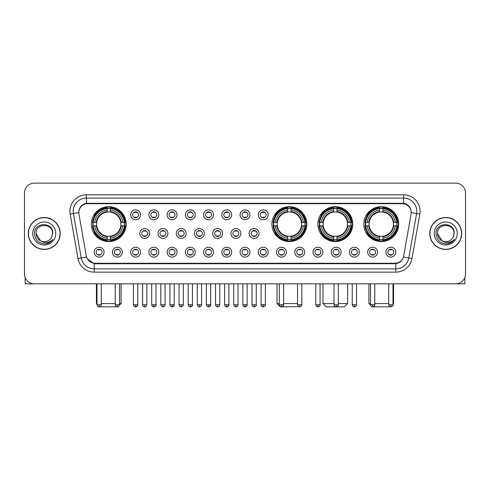<?xml version="1.0" encoding="UTF-8"?>
<svg xmlns="http://www.w3.org/2000/svg" width="490" height="490" viewBox="0 0 490 490"><rect width="100%" height="100%" fill="white"/><g stroke="black" fill="none" stroke-linecap="round" stroke-linejoin="round"><path stroke-width="0.73" d="M271.919 224.132A17.444 17.444 0 0 0 289.363 241.576A17.444 17.444 0 0 0 306.807 224.132A17.444 17.444 0 0 0 289.363 206.694A17.444 17.444 0 0 0 271.919 224.132M317.863 224.132A17.444 17.444 0 0 0 335.307 241.576A17.444 17.444 0 0 0 352.751 224.132A17.444 17.444 0 0 0 335.307 206.694A17.444 17.444 0 0 0 317.863 224.132M363.807 224.132A17.444 17.444 0 0 0 381.251 241.576A17.444 17.444 0 0 0 398.695 224.132A17.444 17.444 0 0 0 381.251 206.694A17.444 17.444 0 0 0 363.807 224.132M91.305 224.132A17.444 17.444 0 0 0 108.749 241.576A17.444 17.444 0 0 0 126.193 224.132A17.444 17.444 0 0 0 108.749 206.694A17.444 17.444 0 0 0 91.305 224.132M122.31 252.172A4.937 4.937 0 0 1 117.373 257.109A4.937 4.937 0 0 1 112.437 252.172A4.937 4.937 0 0 1 117.373 247.236A4.937 4.937 0 0 1 122.31 252.172M114.409 252.172A2.965 2.965 0 0 0 117.373 255.137A2.965 2.965 0 0 0 120.338 252.172A2.965 2.965 0 0 0 117.373 249.214A2.965 2.965 0 0 0 114.409 252.172M140.544 252.172A4.937 4.937 0 0 1 135.608 257.109A4.937 4.937 0 0 1 130.671 252.172A4.937 4.937 0 0 1 135.608 247.236A4.937 4.937 0 0 1 140.544 252.172M132.643 252.172A2.965 2.965 0 0 0 135.608 255.137A2.965 2.965 0 0 0 138.566 252.172A2.965 2.965 0 0 0 135.608 249.214A2.965 2.965 0 0 0 132.643 252.172M158.772 252.172A4.937 4.937 0 0 1 153.835 257.109A4.937 4.937 0 0 1 148.899 252.172A4.937 4.937 0 0 1 153.835 247.236A4.937 4.937 0 0 1 158.772 252.172M150.877 252.172A2.965 2.965 0 0 0 153.835 255.137A2.965 2.965 0 0 0 156.8 252.172A2.965 2.965 0 0 0 153.835 249.214A2.965 2.965 0 0 0 150.877 252.172M177.006 252.172A4.937 4.937 0 0 1 172.07 257.109A4.937 4.937 0 0 1 167.133 252.172A4.937 4.937 0 0 1 172.07 247.236A4.937 4.937 0 0 1 177.006 252.172M169.111 252.172A2.965 2.965 0 0 0 172.07 255.137A2.965 2.965 0 0 0 175.034 252.172A2.965 2.965 0 0 0 172.07 249.214A2.965 2.965 0 0 0 169.111 252.172M195.24 252.172A4.937 4.937 0 0 1 190.304 257.109A4.937 4.937 0 0 1 185.367 252.172A4.937 4.937 0 0 1 190.304 247.236A4.937 4.937 0 0 1 195.24 252.172M187.339 252.172A2.965 2.965 0 0 0 190.304 255.137A2.965 2.965 0 0 0 193.262 252.172A2.965 2.965 0 0 0 190.304 249.214A2.965 2.965 0 0 0 187.339 252.172M213.475 252.172A4.937 4.937 0 0 1 208.538 257.109A4.937 4.937 0 0 1 203.601 252.172A4.937 4.937 0 0 1 208.538 247.236A4.937 4.937 0 0 1 213.475 252.172M205.573 252.172A2.965 2.965 0 0 0 208.538 255.137A2.965 2.965 0 0 0 211.496 252.172A2.965 2.965 0 0 0 208.538 249.214A2.965 2.965 0 0 0 205.573 252.172M231.703 252.172A4.937 4.937 0 0 1 226.766 257.109A4.937 4.937 0 0 1 221.829 252.172A4.937 4.937 0 0 1 226.766 247.236A4.937 4.937 0 0 1 231.703 252.172M223.808 252.172A2.965 2.965 0 0 0 226.766 255.137A2.965 2.965 0 0 0 229.73 252.172A2.965 2.965 0 0 0 226.766 249.214A2.965 2.965 0 0 0 223.808 252.172M249.937 252.172A4.937 4.937 0 0 1 245 257.109A4.937 4.937 0 0 1 240.063 252.172A4.937 4.937 0 0 1 245 247.236A4.937 4.937 0 0 1 249.937 252.172M242.036 252.172A2.965 2.965 0 0 0 245 255.137A2.965 2.965 0 0 0 247.965 252.172A2.965 2.965 0 0 0 245 249.214A2.965 2.965 0 0 0 242.036 252.172M268.171 252.172A4.937 4.937 0 0 1 263.234 257.109A4.937 4.937 0 0 1 258.297 252.172A4.937 4.937 0 0 1 263.234 247.236A4.937 4.937 0 0 1 268.171 252.172M260.27 252.172A2.965 2.965 0 0 0 263.234 255.137A2.965 2.965 0 0 0 266.193 252.172A2.965 2.965 0 0 0 263.234 249.214A2.965 2.965 0 0 0 260.27 252.172M286.399 252.172A4.937 4.937 0 0 1 281.462 257.109A4.937 4.937 0 0 1 276.525 252.172A4.937 4.937 0 0 1 281.462 247.236A4.937 4.937 0 0 1 286.399 252.172M278.504 252.172A2.965 2.965 0 0 0 281.462 255.137A2.965 2.965 0 0 0 284.427 252.172A2.965 2.965 0 0 0 281.462 249.214A2.965 2.965 0 0 0 278.504 252.172M304.633 252.172A4.937 4.937 0 0 1 299.696 257.109A4.937 4.937 0 0 1 294.76 252.172A4.937 4.937 0 0 1 299.696 247.236A4.937 4.937 0 0 1 304.633 252.172M296.738 252.172A2.965 2.965 0 0 0 299.696 255.137A2.965 2.965 0 0 0 302.661 252.172A2.965 2.965 0 0 0 299.696 249.214A2.965 2.965 0 0 0 296.738 252.172M322.867 252.172A4.937 4.937 0 0 1 317.93 257.109A4.937 4.937 0 0 1 312.994 252.172A4.937 4.937 0 0 1 317.93 247.236A4.937 4.937 0 0 1 322.867 252.172M314.966 252.172A2.965 2.965 0 0 0 317.93 255.137A2.965 2.965 0 0 0 320.889 252.172A2.965 2.965 0 0 0 317.93 249.214A2.965 2.965 0 0 0 314.966 252.172M341.101 252.172A4.937 4.937 0 0 1 336.165 257.109A4.937 4.937 0 0 1 331.228 252.172A4.937 4.937 0 0 1 336.165 247.236A4.937 4.937 0 0 1 341.101 252.172M333.2 252.172A2.965 2.965 0 0 0 336.165 255.137A2.965 2.965 0 0 0 339.123 252.172A2.965 2.965 0 0 0 336.165 249.214A2.965 2.965 0 0 0 333.2 252.172M359.329 252.172A4.937 4.937 0 0 1 354.393 257.109A4.937 4.937 0 0 1 349.456 252.172A4.937 4.937 0 0 1 354.393 247.236A4.937 4.937 0 0 1 359.329 252.172M351.434 252.172A2.965 2.965 0 0 0 354.393 255.137A2.965 2.965 0 0 0 357.357 252.172A2.965 2.965 0 0 0 354.393 249.214A2.965 2.965 0 0 0 351.434 252.172M377.563 252.172A4.937 4.937 0 0 1 372.627 257.109A4.937 4.937 0 0 1 367.69 252.172A4.937 4.937 0 0 1 372.627 247.236A4.937 4.937 0 0 1 377.563 252.172M369.662 252.172A2.965 2.965 0 0 0 372.627 255.137A2.965 2.965 0 0 0 375.591 252.172A2.965 2.965 0 0 0 372.627 249.214A2.965 2.965 0 0 0 369.662 252.172M395.798 252.172A4.937 4.937 0 0 1 390.861 257.109A4.937 4.937 0 0 1 385.924 252.172A4.937 4.937 0 0 1 390.861 247.236A4.937 4.937 0 0 1 395.798 252.172M387.896 252.172A2.965 2.965 0 0 0 390.861 255.137A2.965 2.965 0 0 0 393.819 252.172A2.965 2.965 0 0 0 390.861 249.214A2.965 2.965 0 0 0 387.896 252.172M104.076 252.172A4.937 4.937 0 0 1 99.139 257.109A4.937 4.937 0 0 1 94.203 252.172A4.937 4.937 0 0 1 99.139 247.236A4.937 4.937 0 0 1 104.076 252.172M96.181 252.172A2.965 2.965 0 0 0 99.139 255.137A2.965 2.965 0 0 0 102.104 252.172A2.965 2.965 0 0 0 99.139 249.214A2.965 2.965 0 0 0 96.181 252.172M149.658 233.479A4.937 4.937 0 0 1 144.722 238.416A4.937 4.937 0 0 1 139.785 233.479A4.937 4.937 0 0 1 144.722 228.542A4.937 4.937 0 0 1 149.658 233.479M141.757 233.479A2.965 2.965 0 0 0 144.722 236.443A2.965 2.965 0 0 0 147.686 233.479A2.965 2.965 0 0 0 144.722 230.521A2.965 2.965 0 0 0 141.757 233.479M167.892 233.479A4.937 4.937 0 0 1 162.956 238.416A4.937 4.937 0 0 1 158.019 233.479A4.937 4.937 0 0 1 162.956 228.542A4.937 4.937 0 0 1 167.892 233.479M159.991 233.479A2.965 2.965 0 0 0 162.956 236.443A2.965 2.965 0 0 0 165.914 233.479A2.965 2.965 0 0 0 162.956 230.521A2.965 2.965 0 0 0 159.991 233.479M186.12 233.479A4.937 4.937 0 0 1 181.184 238.416A4.937 4.937 0 0 1 176.253 233.479A4.937 4.937 0 0 1 181.184 228.542A4.937 4.937 0 0 1 186.12 233.479M178.225 233.479A2.965 2.965 0 0 0 181.184 236.443A2.965 2.965 0 0 0 184.148 233.479A2.965 2.965 0 0 0 181.184 230.521A2.965 2.965 0 0 0 178.225 233.479M204.355 233.479A4.937 4.937 0 0 1 199.418 238.416A4.937 4.937 0 0 1 194.481 233.479A4.937 4.937 0 0 1 199.418 228.542A4.937 4.937 0 0 1 204.355 233.479M196.459 233.479A2.965 2.965 0 0 0 199.418 236.443A2.965 2.965 0 0 0 202.382 233.479A2.965 2.965 0 0 0 199.418 230.521A2.965 2.965 0 0 0 196.459 233.479M222.589 233.479A4.937 4.937 0 0 1 217.652 238.416A4.937 4.937 0 0 1 212.715 233.479A4.937 4.937 0 0 1 217.652 228.542A4.937 4.937 0 0 1 222.589 233.479M214.687 233.479A2.965 2.965 0 0 0 217.652 236.443A2.965 2.965 0 0 0 220.616 233.479A2.965 2.965 0 0 0 217.652 230.521A2.965 2.965 0 0 0 214.687 233.479M240.823 233.479A4.937 4.937 0 0 1 235.886 238.416A4.937 4.937 0 0 1 230.949 233.479A4.937 4.937 0 0 1 235.886 228.542A4.937 4.937 0 0 1 240.823 233.479M232.922 233.479A2.965 2.965 0 0 0 235.886 236.443A2.965 2.965 0 0 0 238.844 233.479A2.965 2.965 0 0 0 235.886 230.521A2.965 2.965 0 0 0 232.922 233.479M259.051 233.479A4.937 4.937 0 0 1 254.114 238.416A4.937 4.937 0 0 1 249.177 233.479A4.937 4.937 0 0 1 254.114 228.542A4.937 4.937 0 0 1 259.051 233.479M251.156 233.479A2.965 2.965 0 0 0 254.114 236.443A2.965 2.965 0 0 0 257.079 233.479A2.965 2.965 0 0 0 254.114 230.521A2.965 2.965 0 0 0 251.156 233.479M140.544 214.785A4.937 4.937 0 0 1 135.608 219.722A4.937 4.937 0 0 1 130.671 214.785A4.937 4.937 0 0 1 135.608 209.849A4.937 4.937 0 0 1 140.544 214.785M132.643 214.785A2.965 2.965 0 0 0 135.608 217.75A2.965 2.965 0 0 0 138.566 214.785A2.965 2.965 0 0 0 135.608 211.827A2.965 2.965 0 0 0 132.643 214.785M158.772 214.785A4.937 4.937 0 0 1 153.835 219.722A4.937 4.937 0 0 1 148.899 214.785A4.937 4.937 0 0 1 153.835 209.849A4.937 4.937 0 0 1 158.772 214.785M150.877 214.785A2.965 2.965 0 0 0 153.835 217.75A2.965 2.965 0 0 0 156.8 214.785A2.965 2.965 0 0 0 153.835 211.827A2.965 2.965 0 0 0 150.877 214.785M177.006 214.785A4.937 4.937 0 0 1 172.07 219.722A4.937 4.937 0 0 1 167.133 214.785A4.937 4.937 0 0 1 172.07 209.849A4.937 4.937 0 0 1 177.006 214.785M169.111 214.785A2.965 2.965 0 0 0 172.07 217.75A2.965 2.965 0 0 0 175.034 214.785A2.965 2.965 0 0 0 172.07 211.827A2.965 2.965 0 0 0 169.111 214.785M195.24 214.785A4.937 4.937 0 0 1 190.304 219.722A4.937 4.937 0 0 1 185.367 214.785A4.937 4.937 0 0 1 190.304 209.849A4.937 4.937 0 0 1 195.24 214.785M187.339 214.785A2.965 2.965 0 0 0 190.304 217.75A2.965 2.965 0 0 0 193.262 214.785A2.965 2.965 0 0 0 190.304 211.827A2.965 2.965 0 0 0 187.339 214.785M213.475 214.785A4.937 4.937 0 0 1 208.538 219.722A4.937 4.937 0 0 1 203.601 214.785A4.937 4.937 0 0 1 208.538 209.849A4.937 4.937 0 0 1 213.475 214.785M205.573 214.785A2.965 2.965 0 0 0 208.538 217.75A2.965 2.965 0 0 0 211.496 214.785A2.965 2.965 0 0 0 208.538 211.827A2.965 2.965 0 0 0 205.573 214.785M231.703 214.785A4.937 4.937 0 0 1 226.766 219.722A4.937 4.937 0 0 1 221.829 214.785A4.937 4.937 0 0 1 226.766 209.849A4.937 4.937 0 0 1 231.703 214.785M223.808 214.785A2.965 2.965 0 0 0 226.766 217.75A2.965 2.965 0 0 0 229.73 214.785A2.965 2.965 0 0 0 226.766 211.827A2.965 2.965 0 0 0 223.808 214.785M249.937 214.785A4.937 4.937 0 0 1 245 219.722A4.937 4.937 0 0 1 240.063 214.785A4.937 4.937 0 0 1 245 209.849A4.937 4.937 0 0 1 249.937 214.785M242.036 214.785A2.965 2.965 0 0 0 245 217.75A2.965 2.965 0 0 0 247.965 214.785A2.965 2.965 0 0 0 245 211.827A2.965 2.965 0 0 0 242.036 214.785M268.171 214.785A4.937 4.937 0 0 1 263.234 219.722A4.937 4.937 0 0 1 258.297 214.785A4.937 4.937 0 0 1 263.234 209.849A4.937 4.937 0 0 1 268.171 214.785M260.27 214.785A2.965 2.965 0 0 0 263.234 217.75A2.965 2.965 0 0 0 266.193 214.785A2.965 2.965 0 0 0 263.234 211.827A2.965 2.965 0 0 0 260.27 214.785M78.939 214.124A8.887 8.887 0 0 1 87.686 203.699L402.315 203.699A8.887 8.887 0 0 1 411.061 214.124L403.693 255.921A8.887 8.887 0 0 1 394.94 263.265L95.06 263.265A8.887 8.887 0 0 1 86.307 255.921L78.939 214.124M92.873 225.78A15.962 15.962 0 0 1 92.873 222.491M365.375 225.78A15.962 15.962 0 0 1 365.375 222.491M319.431 225.78A15.962 15.962 0 0 1 319.431 222.491M273.487 225.78A15.962 15.962 0 0 1 273.487 222.491M28.285 233.479A15.962 15.962 0 0 0 44.247 249.441A15.962 15.962 0 0 0 60.209 233.479A15.962 15.962 0 0 0 44.247 217.517A15.962 15.962 0 0 0 28.285 233.479M429.791 233.479A15.962 15.962 0 0 0 445.753 249.441A15.962 15.962 0 0 0 461.715 233.479A15.962 15.962 0 0 0 445.753 217.517A15.962 15.962 0 0 0 429.791 233.479M78.841 211.27L78.817 212.599L78.841 211.27C79.527 206.89 82.038 204.238 86.369 203.301L403.631 203.301C407.956 204.232 410.467 206.884 411.159 211.27L411.184 212.599M86.369 194.812L403.631 194.812A16.458 16.458 0 0 1 419.832 214.124L411.998 258.555A16.458 16.458 0 0 1 395.791 272.152L94.209 272.152A16.458 16.458 0 0 1 78.002 258.555L70.168 214.124A16.458 16.458 0 0 1 86.369 194.812L86.369 198.101L403.631 198.101A13.163 13.163 0 0 1 416.592 213.554L408.758 257.979A13.163 13.163 0 0 1 395.791 268.863L94.209 268.863A13.163 13.163 0 0 1 81.242 257.979L73.408 213.554A13.163 13.163 0 0 1 86.369 198.101L86.442 203.289M81.211 206.002L83.576 204.214M83.655 204.171L85.952 203.375M395.791 272.152L395.791 263.7C399.705 263.05 402.235 260.827 403.386 257.036C402.241 260.827 399.711 263.044 395.791 263.7L95.231 263.761L94.209 263.7L87.275 258.824M410.308 208.219L411.159 211.27M465.5 192.999A9.874 9.874 0 0 0 455.627 183.131L34.373 183.131A9.874 9.874 0 0 0 24.5 192.999L24.5 273.959A9.874 9.874 0 0 0 34.373 283.832L455.627 283.832A9.874 9.874 0 0 0 465.5 273.959L465.5 192.999L465.5 273.959M403.423 257.042L408.758 257.979L416.592 213.554L419.832 214.124M24.5 192.999L24.5 273.959M455.627 183.131L34.373 183.131M34.373 283.832L455.627 283.832M60.043 233.479A15.796 15.796 0 0 0 44.247 217.683A15.796 15.796 0 0 0 28.451 233.479A15.796 15.796 0 0 0 44.247 249.281A15.796 15.796 0 0 0 60.043 233.479M40.437 240.774L36.021 233.479C35.513 222.87 52.975 222.87 52.473 233.479L51.573 237.227L52.675 233.479C53.49 221.603 34.135 221.89 34.496 233.479C35.151 240.48 39.01 243.922 46.066 243.812C48.945 243.261 51.223 241.791 52.902 239.402C49.11 243.052 44.988 243.53 40.554 240.835A8.226 8.226 0 0 0 51.573 237.227L52.473 233.595M40.554 240.835C37.675 239.249 36.162 236.799 36.021 233.479M32.726 233.479A11.521 11.521 0 0 0 44.247 245A11.521 11.521 0 0 0 55.762 233.479A11.521 11.521 0 0 0 44.247 221.964A11.521 11.521 0 0 0 32.726 233.479M52.883 239.439L49.962 242.274M49.894 242.317L46.121 243.806M25.155 277.505L25.155 283.832L63.333 283.832M461.549 233.479A15.796 15.796 0 0 0 445.753 217.683A15.796 15.796 0 0 0 429.957 233.479A15.796 15.796 0 0 0 445.753 249.281A15.796 15.796 0 0 0 461.549 233.479M453.979 233.595L453.079 237.227L454.181 233.479C454.996 221.603 435.641 221.89 436.002 233.479C436.657 240.48 440.516 243.922 447.578 243.812C450.451 243.261 452.729 241.791 454.414 239.402C450.616 243.052 446.5 243.53 442.06 240.835L437.527 233.479C437.025 222.87 454.487 222.87 453.979 233.479L453.079 237.227A8.226 8.226 0 0 1 442.06 240.835C439.187 239.249 437.674 236.799 437.527 233.479M434.238 233.479A11.521 11.521 0 0 0 445.753 245A11.521 11.521 0 0 0 457.274 233.479A11.521 11.521 0 0 0 445.753 221.964A11.521 11.521 0 0 0 434.238 233.479M454.389 239.439L451.474 242.274M451.406 242.317L447.627 243.806M117.857 306.814L99.642 306.814M101.283 303.579L115.236 303.579M119.511 303.579L121.091 303.579L119.456 305.215M110.397 239.714L110.397 240.376A16.323 16.323 0 0 0 124.993 225.78L124.331 225.78A15.668 15.668 0 0 1 110.397 239.714L110.397 238.189A14.149 14.149 0 0 0 122.806 225.78L120.816 225.78A12.177 12.177 0 0 0 110.397 212.072L110.397 208.556A15.668 15.668 0 0 1 124.331 222.491L124.993 222.491A16.323 16.323 0 0 0 110.397 207.895L110.397 208.556M93.174 225.78L92.512 225.78A16.323 16.323 0 0 0 107.108 240.376L107.108 239.714A15.668 15.668 0 0 1 93.174 225.78L94.693 225.78A14.149 14.149 0 0 0 107.108 238.189L107.108 236.198A12.177 12.177 0 0 0 120.816 225.78L121.3 225.78A12.66 12.66 0 0 1 110.397 236.688L110.397 238.189M107.108 208.556L107.108 207.895A16.323 16.323 0 0 0 92.512 222.491L93.174 222.491A15.668 15.668 0 0 1 107.108 208.556L107.108 210.081A14.149 14.149 0 0 0 94.693 222.491L96.683 222.491A12.177 12.177 0 0 0 107.108 236.198L107.108 236.688A12.66 12.66 0 0 1 96.199 225.78L94.693 225.78M93.204 225.78A15.631 15.631 0 0 1 93.204 222.491M110.397 208.587A15.631 15.631 0 0 0 107.108 208.587M124.295 222.491A15.631 15.631 0 0 1 124.295 225.78M124.331 222.491L122.806 222.491A14.149 14.149 0 0 0 110.397 210.081M122.806 225.78L124.331 225.78M107.108 238.189L107.108 239.714M120.816 222.491L122.806 222.491M120.816 225.78A12.177 12.177 0 0 1 110.397 236.198L110.397 236.688M107.108 236.198A12.177 12.177 0 0 1 96.683 225.78L96.199 225.78M110.397 239.677A15.631 15.631 0 0 1 107.108 239.677M94.693 222.491L93.174 222.491M107.108 212.048L107.108 210.081M110.397 212.072A12.177 12.177 0 0 0 96.683 222.491L96.199 222.491A12.66 12.66 0 0 1 107.108 211.582M110.397 212.048L110.397 211.582A12.66 12.66 0 0 1 121.3 222.491M96.408 283.832L96.408 303.579L97.002 303.579M95.06 215.251L94.123 215.251A17.113 17.113 0 0 1 125.863 224.132A17.113 17.113 0 0 1 94.123 233.02L95.06 233.02M298.673 306.611L280.311 306.869L277.022 303.579L279.325 303.579M283.606 303.579L297.559 303.579M291.011 239.714L291.011 240.376A16.323 16.323 0 0 0 305.601 225.78L304.939 225.78A15.668 15.668 0 0 1 291.011 239.714L291.011 238.189A14.149 14.149 0 0 0 303.42 225.78L301.43 225.78A12.177 12.177 0 0 0 291.011 212.072L291.011 208.556A15.668 15.668 0 0 1 304.939 222.491L305.601 222.491A16.323 16.323 0 0 0 291.011 207.895L291.011 208.556M273.788 225.78L273.12 225.78A16.323 16.323 0 0 0 287.716 240.376L287.716 239.714A15.668 15.668 0 0 1 273.788 225.78L275.307 225.78A14.149 14.149 0 0 0 287.716 238.189L287.716 236.198A12.177 12.177 0 0 0 301.43 225.78L301.914 225.78A12.66 12.66 0 0 1 291.011 236.688L291.011 238.189M287.716 208.556L287.716 207.895A16.323 16.323 0 0 0 273.12 222.491L273.788 222.491A15.668 15.668 0 0 1 287.716 208.556L287.716 210.081A14.149 14.149 0 0 0 275.307 222.491L277.297 222.491A12.177 12.177 0 0 0 287.716 236.198L287.716 236.688A12.66 12.66 0 0 1 276.813 225.78L275.307 225.78M273.818 225.78A15.631 15.631 0 0 1 273.818 222.491M291.011 208.587A15.631 15.631 0 0 0 287.716 208.587M304.909 222.491A15.631 15.631 0 0 1 304.909 225.78M304.939 222.491L303.42 222.491A14.149 14.149 0 0 0 291.011 210.081M303.42 225.78L304.939 225.78M287.716 238.189L287.716 239.714M301.43 222.491L303.42 222.491M301.43 225.78A12.177 12.177 0 0 1 291.011 236.198L291.011 236.688M287.716 236.198A12.177 12.177 0 0 1 277.297 225.78L276.813 225.78M291.011 239.677A15.631 15.631 0 0 1 287.716 239.677M275.307 222.491L273.788 222.491M287.716 212.048L287.716 210.081M291.011 212.072A12.177 12.177 0 0 0 277.297 222.491L276.813 222.491A12.66 12.66 0 0 1 287.716 211.582M291.011 212.048L291.011 211.582A12.66 12.66 0 0 1 301.914 222.491M275.668 215.251L274.737 215.251A17.113 17.113 0 0 1 306.477 224.132A17.113 17.113 0 0 1 274.737 233.02L275.668 233.02M338.302 303.579L347.649 303.579L344.354 306.869L326.254 306.869L322.965 303.579L334.021 303.579M336.955 239.714L336.955 240.376A16.323 16.323 0 0 0 351.544 225.78L350.883 225.78A15.668 15.668 0 0 1 336.955 239.714L336.955 238.189A14.149 14.149 0 0 0 349.364 225.78L347.373 225.78A12.177 12.177 0 0 0 336.955 212.072L336.955 208.556A15.668 15.668 0 0 1 350.883 222.491L351.544 222.491A16.323 16.323 0 0 0 336.955 207.895L336.955 208.556M319.725 225.78L319.063 225.78A16.323 16.323 0 0 0 333.659 240.376L333.659 239.714A15.668 15.668 0 0 1 319.725 225.78L321.25 225.78A14.149 14.149 0 0 0 333.659 238.189L333.659 236.198A12.177 12.177 0 0 0 347.373 225.78L347.857 225.78A12.66 12.66 0 0 1 336.955 236.688L336.955 238.189M333.659 208.556L333.659 207.895A16.323 16.323 0 0 0 319.063 222.491L319.725 222.491A15.668 15.668 0 0 1 333.659 208.556L333.659 210.081A14.149 14.149 0 0 0 321.25 222.491L323.241 222.491A12.177 12.177 0 0 0 333.659 236.198L333.659 236.688A12.66 12.66 0 0 1 322.757 225.78L321.25 225.78M319.762 225.78A15.631 15.631 0 0 1 319.762 222.491M336.955 208.587A15.631 15.631 0 0 0 333.659 208.587M350.852 222.491A15.631 15.631 0 0 1 350.852 225.78M350.883 222.491L349.364 222.491A14.149 14.149 0 0 0 336.955 210.081M349.364 225.78L350.883 225.78M333.659 238.189L333.659 239.714M347.373 222.491L349.364 222.491M347.373 225.78A12.177 12.177 0 0 1 336.955 236.198L336.955 236.688M333.659 236.198A12.177 12.177 0 0 1 323.241 225.78L322.757 225.78M336.955 239.677A15.631 15.631 0 0 1 333.659 239.677M321.25 222.491L319.725 222.491M333.659 212.048L333.659 210.081M336.955 212.072A12.177 12.177 0 0 0 323.241 222.491L322.757 222.491A12.66 12.66 0 0 1 333.659 211.582M336.955 212.048L336.955 211.582A12.66 12.66 0 0 1 347.857 222.491M321.612 215.251L320.68 215.251A17.113 17.113 0 0 1 352.42 224.132A17.113 17.113 0 0 1 320.68 233.02L321.612 233.02M390.359 306.814L372.143 306.814M374.764 303.579L388.717 303.579M392.998 303.579L393.593 303.579L392.998 304.174M382.892 239.714L382.892 240.376A16.323 16.323 0 0 0 397.488 225.78L396.827 225.78A15.668 15.668 0 0 1 382.892 239.714L382.892 238.189A14.149 14.149 0 0 0 395.308 225.78L393.317 225.78A12.177 12.177 0 0 0 382.892 212.072L382.892 208.556A15.668 15.668 0 0 1 396.827 222.491L397.488 222.491A16.323 16.323 0 0 0 382.892 207.895L382.892 208.556M365.669 225.78L365.007 225.78A16.323 16.323 0 0 0 379.603 240.376L379.603 239.714A15.668 15.668 0 0 1 365.669 225.78L367.194 225.78A14.149 14.149 0 0 0 379.603 238.189L379.603 236.198A12.177 12.177 0 0 0 393.317 225.78L393.801 225.78A12.66 12.66 0 0 1 382.892 236.688L382.892 238.189M379.603 208.556L379.603 207.895A16.323 16.323 0 0 0 365.007 222.491L365.669 222.491A15.668 15.668 0 0 1 379.603 208.556L379.603 210.081A14.149 14.149 0 0 0 367.194 222.491L369.184 222.491A12.177 12.177 0 0 0 379.603 236.198L379.603 236.688A12.66 12.66 0 0 1 368.701 225.78L367.194 225.78M365.705 225.78A15.631 15.631 0 0 1 365.705 222.491M382.892 208.587A15.631 15.631 0 0 0 379.603 208.587M396.796 222.491A15.631 15.631 0 0 1 396.796 225.78M396.827 222.491L395.308 222.491A14.149 14.149 0 0 0 382.892 210.081M395.308 225.78L396.827 225.78M379.603 238.189L379.603 239.714M393.317 222.491L395.308 222.491M393.317 225.78A12.177 12.177 0 0 1 382.892 236.198L382.892 236.688M379.603 236.198A12.177 12.177 0 0 1 369.184 225.78L368.701 225.78M382.892 239.677A15.631 15.631 0 0 1 379.603 239.677M367.194 222.491L365.669 222.491M379.603 212.048L379.603 210.081M382.892 212.072A12.177 12.177 0 0 0 369.184 222.491L368.701 222.491A12.66 12.66 0 0 1 379.603 211.582M382.892 212.048L382.892 211.582A12.66 12.66 0 0 1 393.801 222.491M368.909 283.832L368.909 303.579L370.489 303.579M367.555 215.251L366.624 215.251A17.113 17.113 0 0 1 398.364 224.132A17.113 17.113 0 0 1 366.624 233.02L367.555 233.02M134.621 217.578L134.621 217.113A2.524 2.524 0 0 0 136.594 217.113L136.594 217.578M136.594 211.999L136.594 212.464A2.524 2.524 0 0 0 134.621 212.464L134.621 211.999M152.849 217.578L152.849 217.113A2.524 2.524 0 0 0 154.828 217.113L154.828 217.578M154.828 211.999L154.828 212.464A2.524 2.524 0 0 0 152.849 212.464L152.849 211.999M171.084 217.578L171.084 217.113A2.524 2.524 0 0 0 173.056 217.113L173.056 217.578M173.056 211.999L173.056 212.464A2.524 2.524 0 0 0 171.084 212.464L171.084 211.999M189.318 217.578L189.318 217.113A2.524 2.524 0 0 0 191.29 217.113L191.29 217.578M191.29 211.999L191.29 212.464A2.524 2.524 0 0 0 189.318 212.464L189.318 211.999M207.546 217.578L207.546 217.113A2.524 2.524 0 0 0 209.524 217.113L209.524 217.578M209.524 211.999L209.524 212.464A2.524 2.524 0 0 0 207.546 212.464L207.546 211.999M225.78 217.578L225.78 217.113A2.524 2.524 0 0 0 227.752 217.113L227.752 217.578M227.752 211.999L227.752 212.464A2.524 2.524 0 0 0 225.78 212.464L225.78 211.999M244.014 217.578L244.014 217.113A2.524 2.524 0 0 0 245.986 217.113L245.986 217.578M245.986 211.999L245.986 212.464A2.524 2.524 0 0 0 244.014 212.464L244.014 211.999M262.248 217.578L262.248 217.113A2.524 2.524 0 0 0 264.22 217.113L264.22 217.578M264.22 211.999L264.22 212.464A2.524 2.524 0 0 0 262.248 212.464L262.248 211.999M143.735 236.272L143.735 235.806A2.524 2.524 0 0 0 145.708 235.806L145.708 236.272M145.708 230.686L145.708 231.157A2.524 2.524 0 0 0 143.735 231.157L143.735 230.686M161.97 236.272L161.97 235.806A2.524 2.524 0 0 0 163.942 235.806L163.942 236.272M163.942 230.686L163.942 231.157A2.524 2.524 0 0 0 161.97 231.157L161.97 230.686M180.198 236.272L180.198 235.806A2.524 2.524 0 0 0 182.176 235.806L182.176 236.272M182.176 230.686L182.176 231.157A2.524 2.524 0 0 0 180.198 231.157L180.198 230.686M198.432 236.272L198.432 235.806A2.524 2.524 0 0 0 200.404 235.806L200.404 236.272M200.404 230.686L200.404 231.157A2.524 2.524 0 0 0 198.432 231.157L198.432 230.686M216.666 236.272L216.666 235.806A2.524 2.524 0 0 0 218.638 235.806L218.638 236.272M218.638 230.686L218.638 231.157A2.524 2.524 0 0 0 216.666 231.157L216.666 230.686M234.894 236.272L234.894 235.806A2.524 2.524 0 0 0 236.872 235.806L236.872 236.272M236.872 230.686L236.872 231.157A2.524 2.524 0 0 0 234.894 231.157L234.894 230.686M253.128 236.272L253.128 235.806A2.524 2.524 0 0 0 255.106 235.806L255.106 236.272M255.106 230.686L255.106 231.157A2.524 2.524 0 0 0 253.128 231.157L253.128 230.686M98.153 254.965L98.153 254.5A2.524 2.524 0 0 0 100.125 254.5L100.125 254.965M100.125 249.379L100.125 249.851A2.524 2.524 0 0 0 98.153 249.851L98.153 249.379M464.845 277.505L464.845 283.832L426.668 283.832M116.387 254.965L116.387 254.5A2.524 2.524 0 0 0 118.36 254.5L118.36 254.965M118.36 249.379L118.36 249.851A2.524 2.524 0 0 0 116.387 249.851L116.387 249.379M134.621 254.965L134.621 254.5A2.524 2.524 0 0 0 136.594 254.5L136.594 254.965M136.594 249.379L136.594 249.851A2.524 2.524 0 0 0 134.621 249.851L134.621 249.379M152.849 254.965L152.849 254.5A2.524 2.524 0 0 0 154.828 254.5L154.828 254.965M154.828 249.379L154.828 249.851A2.524 2.524 0 0 0 152.849 249.851L152.849 249.379M171.084 254.965L171.084 254.5A2.524 2.524 0 0 0 173.056 254.5L173.056 254.965M173.056 249.379L173.056 249.851A2.524 2.524 0 0 0 171.084 249.851L171.084 249.379M189.318 254.965L189.318 254.5A2.524 2.524 0 0 0 191.29 254.5L191.29 254.965M191.29 249.379L191.29 249.851A2.524 2.524 0 0 0 189.318 249.851L189.318 249.379M207.546 254.965L207.546 254.5A2.524 2.524 0 0 0 209.524 254.5L209.524 254.965M209.524 249.379L209.524 249.851A2.524 2.524 0 0 0 207.546 249.851L207.546 249.379M225.78 254.965L225.78 254.5A2.524 2.524 0 0 0 227.752 254.5L227.752 254.965M227.752 249.379L227.752 249.851A2.524 2.524 0 0 0 225.78 249.851L225.78 249.379M244.014 254.965L244.014 254.5A2.524 2.524 0 0 0 245.986 254.5L245.986 254.965M245.986 249.379L245.986 249.851A2.524 2.524 0 0 0 244.014 249.851L244.014 249.379M262.248 254.965L262.248 254.5A2.524 2.524 0 0 0 264.22 254.5L264.22 254.965M264.22 249.379L264.22 249.851A2.524 2.524 0 0 0 262.248 249.851L262.248 249.379M280.476 254.965L280.476 254.5A2.524 2.524 0 0 0 282.454 254.5L282.454 254.965M282.454 249.379L282.454 249.851A2.524 2.524 0 0 0 280.476 249.851L280.476 249.379M298.71 254.965L298.71 254.5A2.524 2.524 0 0 0 300.682 254.5L300.682 254.965M300.682 249.379L300.682 249.851A2.524 2.524 0 0 0 298.71 249.851L298.71 249.379M316.944 254.965L316.944 254.5A2.524 2.524 0 0 0 318.916 254.5L318.916 254.965M318.916 249.379L318.916 249.851A2.524 2.524 0 0 0 316.944 249.851L316.944 249.379M335.172 254.965L335.172 254.5A2.524 2.524 0 0 0 337.151 254.5L337.151 254.965M337.151 249.379L337.151 249.851A2.524 2.524 0 0 0 335.172 249.851L335.172 249.379M353.406 254.965L353.406 254.5A2.524 2.524 0 0 0 355.379 254.5L355.379 254.965M355.379 249.379L355.379 249.851A2.524 2.524 0 0 0 353.406 249.851L353.406 249.379M371.641 254.965L371.641 254.5A2.524 2.524 0 0 0 373.613 254.5L373.613 254.965M373.613 249.379L373.613 249.851A2.524 2.524 0 0 0 371.641 249.851L371.641 249.379M389.875 254.965L389.875 254.5A2.524 2.524 0 0 0 391.847 254.5L391.847 254.965M391.847 249.379L391.847 249.851A2.524 2.524 0 0 0 389.875 249.851L389.875 249.379M403.631 194.812L403.631 203.301M70.168 214.124L73.408 213.554A13.163 13.163 0 0 1 73.206 211.27M73.408 213.554L78.804 212.599M94.209 272.152L94.209 263.7M78.002 258.555L86.577 257.042M411.196 212.599L416.592 213.554M408.758 257.979L411.998 258.555M107.108 239.831A15.778 15.778 0 0 0 110.397 239.831M124.442 225.78A15.778 15.778 0 0 0 124.442 222.491M110.397 208.44A15.778 15.778 0 0 0 107.108 208.44M287.716 239.831A15.778 15.778 0 0 0 291.011 239.831M305.056 225.78A15.778 15.778 0 0 0 305.056 222.491M291.011 208.44A15.778 15.778 0 0 0 287.716 208.44M333.659 239.831A15.778 15.778 0 0 0 336.955 239.831M350.999 225.78A15.778 15.778 0 0 0 350.999 222.491M336.955 208.44A15.778 15.778 0 0 0 333.659 208.44M379.603 239.831A15.778 15.778 0 0 0 382.892 239.831M396.943 225.78A15.778 15.778 0 0 0 396.943 222.491M382.892 208.44A15.778 15.778 0 0 0 379.603 208.44M144.722 304.731L142.584 304.731C142.958 306.256 143.668 306.973 144.722 306.869L144.722 304.731L146.859 304.731L146.859 283.832M162.956 304.731L160.818 304.731C161.186 306.256 161.902 306.973 162.956 306.869L162.956 304.731L165.093 304.731L165.093 283.832M181.184 304.731L179.046 304.731C179.42 306.256 180.136 306.973 181.184 306.869L181.184 304.731L183.327 304.731L183.327 283.832M199.418 304.731L197.28 304.731C197.654 306.256 198.364 306.973 199.418 306.869L199.418 304.731L201.555 304.731L201.555 283.832M217.652 304.731L215.514 304.731C215.888 306.256 216.598 306.973 217.652 306.869L217.652 304.731L219.79 304.731L219.79 283.832M235.886 304.731L233.742 304.731C234.116 306.256 234.833 306.973 235.886 306.869L235.886 304.731L238.024 304.731L238.024 283.832M254.114 304.731L251.976 304.731C252.35 306.256 253.061 306.973 254.114 306.869L254.114 304.731L256.258 304.731L256.258 283.832M99.139 304.731L97.002 304.731C97.375 306.256 98.086 306.973 99.139 306.869L99.139 304.731L101.283 304.731L101.283 283.832M117.373 304.731L115.236 304.731C115.609 306.256 116.32 306.973 117.373 306.869L117.373 304.731L119.511 304.731L119.511 283.832M135.608 304.731L133.464 304.731C133.837 306.256 134.554 306.973 135.608 306.869L135.608 304.731L137.745 304.731C138.18 305.417 137.463 306.128 135.608 306.869C136.661 306.973 137.371 306.256 137.745 304.731L137.745 283.832M153.835 304.731L151.698 304.731C152.072 306.256 152.788 306.973 153.835 306.869L153.835 304.731L155.979 304.731C156.414 305.417 155.697 306.128 153.835 306.869C154.889 306.973 155.606 306.256 155.979 304.731L155.979 283.832M172.07 304.731L169.932 304.731C170.306 306.256 171.016 306.973 172.07 306.869L172.07 304.731L174.207 304.731C174.642 305.417 173.932 306.128 172.07 306.869C173.123 306.973 173.834 306.256 174.207 304.731L174.207 283.832M190.304 304.731L188.166 304.731C188.54 306.256 189.25 306.973 190.304 306.869L190.304 304.731L192.441 304.731C192.876 305.417 192.166 306.128 190.304 306.869C191.357 306.973 192.068 306.256 192.441 304.731L192.441 283.832M208.538 304.731L206.394 304.731C206.768 306.256 207.484 306.973 208.538 306.869L208.538 304.731L210.675 304.731C211.11 305.417 210.394 306.128 208.538 306.869C209.585 306.973 210.302 306.256 210.675 304.731L210.675 283.832M226.766 304.731L224.628 304.731C225.002 306.256 225.712 306.973 226.766 306.869L226.766 304.731L228.91 304.731C229.338 305.417 228.628 306.128 226.766 306.869C227.819 306.973 228.536 306.256 228.91 304.731L228.91 283.832M245 304.731L242.862 304.731L242.862 283.832L242.862 304.731C243.236 306.256 243.947 306.973 245 306.869L245 304.731L247.138 304.731C247.573 305.417 246.862 306.128 245 306.869C246.054 306.973 246.764 306.256 247.138 304.731L247.138 283.832M263.234 304.731L261.09 304.731C260.662 305.417 261.372 306.128 263.234 306.869L263.234 304.731L265.372 304.731L265.372 283.832M281.462 304.731L279.325 304.731C279.698 306.256 280.415 306.973 281.462 306.869L281.462 304.731L283.606 304.731L283.606 283.832M299.696 304.731L297.559 304.731C297.932 306.256 298.643 306.973 299.696 306.869L299.696 304.731L301.834 304.731L301.834 283.832M317.93 304.731L315.793 304.731C316.166 306.256 316.877 306.973 317.93 306.869L317.93 304.731L320.068 304.731L320.068 283.832M336.165 304.731L334.021 304.731C334.394 306.256 335.111 306.973 336.165 306.869L336.165 304.731L338.302 304.731L338.302 283.832M354.393 304.731L352.255 304.731C352.629 306.256 353.339 306.973 354.393 306.869L354.393 304.731L356.536 304.731L356.536 283.832M372.627 304.731L370.489 304.731C370.863 306.256 371.573 306.973 372.627 306.869L372.627 304.731L374.764 304.731L374.764 283.832M390.861 304.731L388.717 304.731C389.091 306.256 389.807 306.973 390.861 306.869L390.861 304.731L392.998 304.731L392.998 283.832M121.091 283.832L121.091 303.579M97.002 304.174L96.408 303.579M277.022 283.832L277.022 303.579M347.649 283.832L347.649 303.579M322.965 283.832L322.965 303.579M393.593 283.832L393.593 303.579M370.544 305.215L368.909 303.579M261.09 304.731L261.09 283.832L261.09 304.731C261.464 306.256 262.181 306.973 263.234 306.869C265.09 306.128 265.807 305.417 265.372 304.731M142.584 304.731L142.584 283.832M146.859 304.731C146.486 306.256 145.775 306.973 144.722 306.869M160.818 304.731L160.818 283.832M165.093 304.731C164.72 306.256 164.009 306.973 162.956 306.869M179.046 304.731L179.046 283.832M183.327 304.731C182.954 306.256 182.237 306.973 181.184 306.869M197.28 304.731L197.28 283.832M201.555 304.731C201.188 306.256 200.471 306.973 199.418 306.869M215.514 304.731L215.514 283.832M219.79 304.731C219.416 306.256 218.705 306.973 217.652 306.869M233.742 304.731L233.742 283.832M238.024 304.731C237.65 306.256 236.94 306.973 235.886 306.869M251.976 304.731L251.976 283.832M256.258 304.731C256.687 305.417 255.976 306.128 254.114 306.869M97.002 304.731L97.002 283.832M101.283 304.731C100.909 306.256 100.193 306.973 99.139 306.869M115.236 304.731L115.236 283.832M119.511 304.731C119.137 306.256 118.427 306.973 117.373 306.869M133.464 304.731L133.464 283.832M151.698 304.731L151.698 283.832M169.932 304.731L169.932 283.832M188.166 304.731L188.166 283.832M206.394 304.731L206.394 283.832M224.628 304.731L224.628 283.832M279.325 304.731L279.325 283.832M283.606 304.731C284.041 305.417 283.324 306.128 281.462 306.869M297.559 304.731L297.559 283.832M301.834 304.731C302.269 305.417 301.558 306.128 299.696 306.869M315.793 304.731L315.793 283.832M320.068 304.731C320.503 305.417 319.792 306.128 317.93 306.869M334.021 304.731L334.021 283.832M338.302 304.731C338.737 305.417 338.02 306.128 336.165 306.869M352.255 304.731L352.255 283.832M356.536 304.731C356.965 305.417 356.255 306.128 354.393 306.869M370.489 304.731L370.489 283.832M374.764 304.731C375.199 305.417 374.489 306.128 372.627 306.869M388.717 304.731L388.717 283.832M392.998 304.731C393.433 305.417 392.717 306.128 390.861 306.869"/></g></svg>
